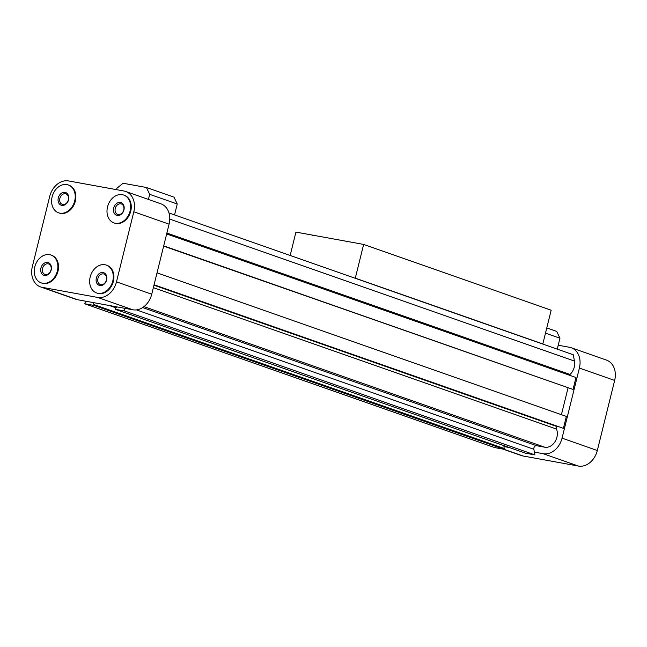 <?xml version="1.0" encoding="UTF-8"?>
<svg xmlns="http://www.w3.org/2000/svg" width="647" height="647" viewBox="0 0 647 647"><rect width="100%" height="100%" fill="white"/><g stroke="black" fill="none" stroke-linecap="round" stroke-linejoin="round"><path stroke-width="0.97" d="M116.525 189.66L116.848 188.35L123.043 183.238L146.432 187.493L174.003 197.165L177.246 203.991L174.544 214.909M545.486 333.148L559.954 338.227L556.711 331.393L546.78 327.916M558.224 345.231L569.522 347.293A18.771 14.525 109.3 0 1 571.236 347.746L606.498 360.112A18.771 14.525 109.3 0 1 614.65 380.436L597.31 450.514A18.771 14.525 109.3 0 1 578.45 466.066L523.051 455.989A18.771 14.525 109.3 0 1 521.336 455.537L502.978 449.099M571.236 347.746A18.771 14.525 109.3 0 1 579.388 368.07L562.049 438.148A18.771 14.525 109.3 0 1 543.189 453.701L534.398 452.099L533.856 449.293A2.685 2.078 109.3 0 1 536.598 445.718L142.663 307.551M168.964 212.952L573.25 354.75L574.471 361.075A12.067 9.341 109.3 0 1 570.039 374.443L166.877 233.041M569.392 375.195A4.019 3.114 109.3 0 1 570.039 374.443M166.659 233.939L575.984 377.508L573.032 389.429L163.642 246.119M568.034 387.949L561.418 414.687M157.027 272.848L566.351 416.417L563.4 428.338L154.075 284.769M536.598 445.718L544.798 447.214A12.067 9.341 109.3 0 0 554.908 441.869A12.067 9.341 109.3 0 0 556.517 429.066A4.019 3.114 109.3 0 1 556.388 426.357L556.404 426.284A2.685 2.078 109.3 0 1 556.517 425.92M509.448 447.562L503.989 446.567L504.175 449.317L494.753 447.603L84.442 303.686L86.269 301.308L77.478 299.707A18.771 14.525 109.3 0 1 75.764 299.254L40.502 286.888A18.771 14.525 109.3 0 1 32.35 266.564L49.69 196.486A18.771 14.525 109.3 0 1 68.55 180.934L123.949 191.011A18.771 14.525 109.3 0 1 125.664 191.463A18.771 14.525 109.3 0 1 133.816 211.795L116.476 281.866A18.771 14.525 109.3 0 1 97.616 297.418L42.217 287.341A18.771 14.525 109.3 0 1 40.502 286.888M534.398 452.099L534.94 454.914L525.518 453.199L115.206 309.282L116.678 306.84L93.678 302.659L93.864 305.4L84.442 303.686M93.678 302.659L86.269 301.308M559.954 338.227L557.253 349.137M177.246 203.991L149.675 194.326L148.406 199.446M504.175 449.317L93.864 305.4M504.369 448.533L94.058 304.624M503.803 445.581L503.989 446.567M115.91 307.835L109.206 305.481M534.94 454.914L124.628 310.997L115.206 309.282M125.664 191.463L160.925 203.829A18.771 14.525 109.3 0 1 169.077 224.161L151.738 294.231A18.771 14.525 109.3 0 1 132.878 309.792L124.087 308.19L124.628 310.997M573.032 389.429L163.707 245.86M51.275 255.153A14.752 11.411 109.3 0 1 51.59 255.258A14.752 11.411 109.3 0 1 57.486 272.953A14.752 11.411 109.3 0 1 41.829 283.095A14.752 11.411 109.3 0 1 41.513 282.974M106.666 265.23A14.752 11.411 109.3 0 1 106.99 265.335A14.752 11.411 109.3 0 1 113.395 281.308A14.752 11.411 109.3 0 1 97.228 293.172A14.752 11.411 109.3 0 1 96.913 293.051M68.614 185.074A14.752 11.411 109.3 0 1 68.938 185.179A14.752 11.411 109.3 0 1 74.826 202.875A14.752 11.411 109.3 0 1 59.176 213.017A14.752 11.411 109.3 0 1 58.853 212.895M124.014 195.151A14.752 11.411 109.3 0 1 124.337 195.265A14.752 11.411 109.3 0 1 130.734 211.229A14.752 11.411 109.3 0 1 114.568 223.094A14.752 11.411 109.3 0 1 114.252 222.98M124.087 308.19L116.678 306.84M130.096 211.011A14.752 11.411 -70.7 0 0 123.69 195.038A14.752 11.411 -70.7 0 0 108.041 205.18A14.752 11.411 -70.7 0 0 113.929 222.875A14.752 11.411 -70.7 0 0 130.096 211.011M123.941 209.887A6.705 5.184 -70.7 0 0 117.641 202.867A6.705 5.184 -70.7 0 0 114.859 214.108A6.705 5.184 -70.7 0 0 123.941 209.887M52.132 196.817A14.752 11.411 109.3 0 1 68.291 184.953A14.752 11.411 109.3 0 1 74.187 202.648A14.752 11.411 109.3 0 1 58.529 212.79A14.752 11.411 109.3 0 1 52.132 196.817M58.287 197.942A6.705 5.184 109.3 0 1 65.015 192.385A6.705 5.184 109.3 0 1 68.542 199.81A6.705 5.184 109.3 0 1 61.805 205.366A6.705 5.184 109.3 0 1 58.287 197.942M112.756 281.081A14.752 11.411 -70.7 0 0 106.351 265.108A14.752 11.411 -70.7 0 0 90.701 275.25A14.752 11.411 -70.7 0 0 96.589 292.945A14.752 11.411 -70.7 0 0 112.756 281.081M106.601 279.965A6.705 5.184 -70.7 0 0 100.293 272.945A6.705 5.184 -70.7 0 0 97.511 284.179A6.705 5.184 -70.7 0 0 106.601 279.965M34.784 266.896A14.752 11.411 109.3 0 1 50.951 255.031A14.752 11.411 109.3 0 1 56.839 272.727A14.752 11.411 109.3 0 1 41.19 282.868A14.752 11.411 109.3 0 1 34.784 266.896M40.939 268.02A6.705 5.184 109.3 0 1 47.676 262.464A6.705 5.184 109.3 0 1 51.202 269.88A6.705 5.184 109.3 0 1 44.465 275.436A6.705 5.184 109.3 0 1 40.939 268.02M123.747 209.968A5.54 4.286 -70.7 0 0 121.337 203.967A5.54 4.286 -70.7 0 0 115.457 207.776A5.54 4.286 -70.7 0 0 117.673 214.424A5.54 4.286 -70.7 0 0 123.747 209.968M68.347 199.891A5.54 4.286 -70.7 0 0 65.945 193.89A5.54 4.286 -70.7 0 0 60.058 197.699A5.54 4.286 -70.7 0 0 62.274 204.347A5.54 4.286 -70.7 0 0 68.347 199.891M106.407 280.046A5.54 4.286 -70.7 0 0 103.997 274.045A5.54 4.286 -70.7 0 0 98.118 277.854A5.54 4.286 -70.7 0 0 100.325 284.502A5.54 4.286 -70.7 0 0 106.407 280.046M51.008 269.961A5.54 4.286 -70.7 0 0 48.598 263.96A5.54 4.286 -70.7 0 0 42.718 267.769A5.54 4.286 -70.7 0 0 44.934 274.425A5.54 4.286 -70.7 0 0 51.008 269.961M146.432 187.493L149.675 194.326M290.155 255.46L295.93 232.103L312.962 235.201L312.833 235.726L313.374 235.282L346.202 241.25L346.485 241.849L346.614 241.323L363.638 244.429L355.292 278.161L354.467 278.016M363.638 244.429L551.171 310.196L542.817 343.937L541.992 343.783M542.817 343.937L355.292 278.161M614.65 380.436L579.388 368.07M523.051 455.989L503.859 449.261M578.45 466.066L543.189 453.701M597.31 450.514L562.049 438.148M574.471 361.075L169.757 219.123M533.856 449.293L136.404 309.889M544.798 447.214L143.966 306.621M556.517 429.066L153.363 287.664M556.388 426.357L153.97 285.206M556.404 426.284L153.986 285.141M133.816 211.795L169.077 224.161M116.476 281.866L151.738 294.231M97.616 297.418L132.878 309.792M42.217 287.341L77.478 299.707M113.929 222.875L114.568 223.094M123.69 195.038L124.337 195.265M68.938 185.179L68.291 184.953M59.176 213.017L58.529 212.79M96.589 292.945L97.228 293.172M106.351 265.108L106.99 265.335M51.59 255.258L50.951 255.031M41.829 283.095L41.19 282.868"/></g></svg>
